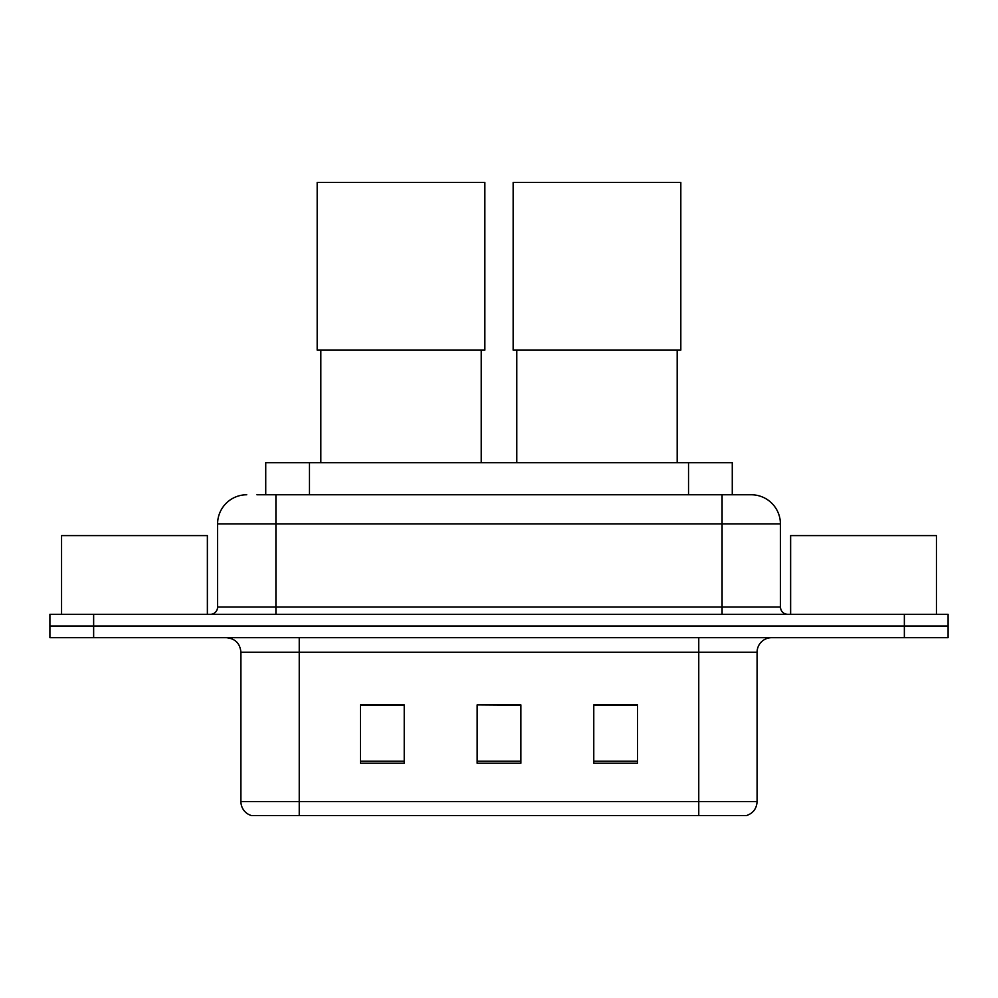 <?xml version="1.0" encoding="UTF-8"?>
<svg xmlns="http://www.w3.org/2000/svg" width="998" height="998" viewBox="0 0 998 998"><rect width="100%" height="100%" fill="white"/><g stroke="black" fill="none" stroke-linecap="round" stroke-linejoin="round"><path stroke-width="1.5" d="M265.73 494.771L265.73 462.698L732.27 462.698L732.27 494.771M257.621 494.771L750.808 494.771M256.96 494.771L275.91 494.771L275.91 523.938L217.589 523.938L217.589 607.046A7.285 7.285 0 0 1 210.291 614.331M246.743 494.771A29.167 29.167 0 0 0 217.589 523.938M751.257 494.771A29.167 29.167 0 0 1 780.411 523.938L780.411 607.046C780.848 611.475 783.28 613.907 787.709 614.331M93.637 614.331L49.9 614.331L49.9 626.008L93.637 626.008L49.9 626.008L49.9 637.672L93.637 637.672L93.637 626.008L904.363 626.008L93.637 626.008L93.637 614.331L904.363 614.331L904.363 626.008L948.1 626.008L904.363 626.008L904.363 637.672L93.637 637.672M904.363 637.672L948.1 637.672L948.1 614.331L904.363 614.331M757.083 801.556C756.684 808.542 753.178 813.208 746.591 815.553L698.762 815.553L698.762 801.556L757.083 801.556L757.083 652.243A14.583 14.583 0 0 1 771.666 637.672M240.917 801.556L299.238 801.556L299.238 815.553L698.762 815.553L251.409 815.553A14.583 14.583 0 0 1 240.917 801.556L240.917 652.243C240.044 643.398 235.191 638.533 226.334 637.672M637.522 763.208L637.522 704.887L593.773 704.887L593.773 763.208L637.522 763.208M404.227 763.208L404.227 704.887L360.478 704.887L360.478 763.208L404.227 763.208M520.869 763.208L520.869 704.887L477.131 704.887L477.131 763.208L520.869 763.208M477.131 704.887L520.869 705.187L477.131 704.887M404.227 705.187L360.478 705.187M637.522 705.187L593.773 705.187M207.372 614.331L207.372 535.602L61.564 535.602L61.564 614.331M320.82 350.123L320.82 462.698M481.211 350.123L481.211 462.698M317.177 182.447L484.853 182.447L484.853 350.123L317.177 350.123L317.177 182.447M516.789 350.123L516.789 462.698M677.18 350.123L677.18 462.698M513.147 182.447L680.823 182.447L680.823 350.123L513.147 350.123L513.147 182.447M936.436 614.331L936.436 535.602L790.628 535.602L790.628 614.331M309.467 494.771L309.467 462.698M688.533 494.771L688.533 462.698M275.91 614.331L275.91 607.046L780.411 607.046M217.589 607.046L275.91 607.046L275.91 523.938L722.09 523.938L722.09 614.331M780.411 523.938L722.09 523.938L722.09 494.771M698.762 637.672L698.762 652.243L240.917 652.243M757.083 652.243L698.762 652.243L698.762 801.556L299.238 801.556L299.238 637.672M520.869 761.187L477.131 761.187M404.227 761.187L360.478 761.187M637.522 761.187L593.773 761.187"/></g></svg>
